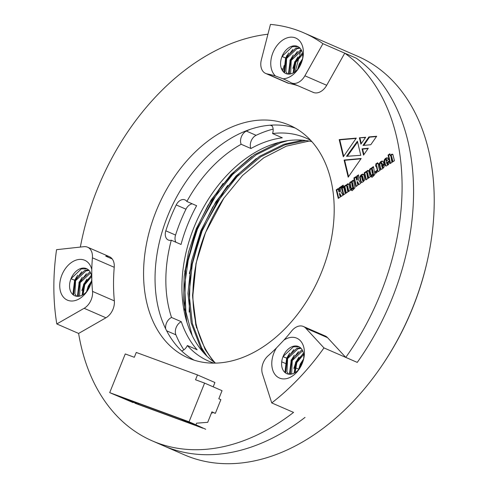 <?xml version="1.0" encoding="UTF-8"?>
<svg xmlns="http://www.w3.org/2000/svg" width="488" height="488" viewBox="0 0 488 488"><rect width="100%" height="100%" fill="white"/><g stroke="black" fill="none" stroke-linecap="round" stroke-linejoin="round"><path stroke-width="0.73" d="M196.53 327.899L192.669 297.387L196.072 263.99A130.381 90.493 113.5 0 1 196.713 261.013L196.92 260.098A126.904 88.078 113.5 0 1 205.485 232.642L223.852 198.207L242.457 175.528L263.721 157.831L286.346 146.15L309.136 141.069M196.816 260.549A130.381 90.493 113.5 0 1 224.096 197.841M215.055 362.773A126.904 88.078 113.5 0 1 196.92 260.098M186.983 322.495L183.61 300.401L184.159 276.415L188.557 252.009L196.304 228.646L211.121 199.976L231.117 174.362L254.486 154.641L278.746 142.478M204.094 353.251L200.525 347.444L191.204 323.001L187.941 293.404L191.4 261.513L200.897 230.647L215.836 201.782L236.021 176.034L259.592 156.3L284.01 144.247L302.792 140.208M213.659 361.791L205.119 349.439L195.798 324.996L192.534 295.399L195.987 263.508L205.485 232.642M305.945 140.55L285.157 144.747L260.738 156.794L237.168 176.534L216.983 202.282L202.044 231.147L192.546 262.007L189.088 293.898L192.351 323.495L201.678 347.944L206.961 356.185M287.755 140.666L280.563 142.752L256.151 154.8L232.575 174.539L212.39 200.281L197.451 229.146L188.752 256.413L184.696 284.779L185.916 311.923L192.217 335.671M213.933 363.139A121.689 84.461 113.5 0 1 208.705 361.157A121.689 84.461 113.5 0 1 187.355 345.516A8.692 6.033 -66.5 0 1 181.64 350.927M250.118 129.387A132.992 92.299 -66.5 0 0 246.355 131.071A8.692 6.033 -66.5 0 0 241.182 144.271A121.689 84.461 113.5 0 0 186.867 201.471A8.692 6.033 -66.5 0 0 184.976 199.891A8.692 6.033 -66.5 0 0 176.211 204.942A132.992 92.299 -66.5 0 0 165.81 230.818A8.692 6.033 -66.5 0 0 168.317 240.017A8.692 6.033 -66.5 0 0 171.288 240.218A121.689 84.461 113.5 0 0 171.55 317.475A8.692 6.033 -66.5 0 0 165.67 328.845M310.795 140.446A121.689 84.461 113.5 0 0 305.787 137.976A121.689 84.461 113.5 0 0 272.56 133.559A8.692 6.033 -66.5 0 0 271.499 125.123M215.562 363.115A121.689 84.461 113.5 0 1 193.968 227.402A121.689 84.461 113.5 0 1 311.893 141.648M171.55 317.475L181.304 321.72A121.689 84.461 113.5 0 0 197.109 349.762L187.355 345.516M186.867 201.471L196.621 205.716A121.689 84.461 113.5 0 0 187.654 224.657A121.689 84.461 113.5 0 0 181.042 244.464L171.288 240.218M273.14 129.088A132.992 92.299 -66.5 0 0 256.108 135.316A8.692 6.033 -66.5 0 0 250.936 148.511L241.182 144.271M250.936 148.511A121.689 84.461 113.5 0 1 282.314 137.805L272.56 133.559M192.284 203.825A8.692 6.033 -66.5 0 0 185.965 209.187A132.992 92.299 -66.5 0 0 175.564 235.064A8.692 6.033 -66.5 0 0 175.9 242.225M181.304 321.72A8.692 6.033 -66.5 0 0 175.906 334.829A132.992 92.299 -66.5 0 0 183.854 349.847M227.713 185.391L212.609 207.357L201.025 230.867L189.32 273.579M223.12 183.396L208.016 205.356L196.432 228.872L184.732 271.584M256.365 158.49L239.614 172.984L224.456 190.57L201.599 231.117L190.247 271.493L189.173 312.125M251.771 156.495L235.021 170.983L219.868 188.575L197.006 229.122L185.654 269.492L184.58 310.13M358.54 174.869L356.734 176.076L356.624 179.993L355.837 176.68L353.885 177.992L355.935 186.55L357.881 185.239L357.002 181.566L358.686 184.702L360.687 183.36L358.351 179.468L358.54 174.869M363.292 174.198L361.297 174.619L359.68 177.101L360.333 180.578L361.266 182.414L363.157 181.835L364.676 179.974L364.146 175.723L363.157 174.131M376.675 170.599L375.235 171.562L375.656 173.313L377.09 172.349L376.675 170.599M377.675 162.73L375.766 164.011L376.028 165.09L375.601 165.371L375.876 166.512L376.297 166.231L377.523 171.075L378.444 171.367L380.152 170.294L379.877 169.141L379.341 169.44L378.206 164.95L378.682 164.627L378.407 163.486L377.932 163.809L377.675 162.73M376.297 166.231L376.87 166.481L377.895 171.386M366.098 171.55L364.188 172.825L365.878 179.877L367.781 178.596L366.622 172.514L367.196 173.325L368.361 178.211L370.209 176.967L368.611 170.769L368.074 170.355L367.226 170.641L366.25 172.209L366.098 171.55M366.622 172.514L367.495 172.715L368.806 177.913M373.442 166.615L371.697 167.787L371.728 168.403L370.398 168.512L369.495 169.617L369.52 171.282L370.563 174.832L371.13 175.155L372.039 174.826L372.966 173.576L372.96 175.125L372.533 174.85L370.673 176.095L371.594 177.083L373.094 176.43L374.882 174.393L373.442 166.615M372.966 173.576L373.54 173.826L373.753 175.003L373.534 175.369L372.533 174.85M373.576 167.164L372.271 168.037L372.301 168.653L370.971 168.763L370.069 169.867L370.093 171.526L371.136 175.082L370.563 174.832L371.13 175.155M361.175 158.484L348.188 177.181L344.089 160.052L361.175 158.484M368.294 148.254L363.536 155.135L362.035 148.852L368.294 148.254M357.399 141.221L360.772 155.312L346.51 156.319L357.399 141.221M389.9 153.818L388.051 155.062L390.095 163.62L391.943 162.376L390.858 156.251L392.535 161.986L394.438 160.704L392.901 154.531L392.315 154.153L391.4 154.415L390.357 155.745L389.9 153.818M390.858 156.251L391.681 156.538L392.98 161.687M380.988 169.287L382.665 168.738L384.166 166.817L384.044 164.255L382.25 165.456L382.33 167.567L381.518 165.463L383.946 163.834L383.129 161.443L382.177 161.034L380.817 161.516L379.176 163.889L379.816 167.579L380.89 169.244M384.178 164.798L382.824 165.706L382.903 167.817L382.08 167.53M383.129 161.443L382.177 161.034L382.751 161.284L381.396 161.766L379.749 164.133L380.39 167.829L381.329 169.434M376.693 136.237L370.77 144.735L362.987 145.442L368.904 136.927L376.693 136.237M156.136 211.176A126.904 88.078 113.5 0 1 289.5 125.203A126.904 88.078 113.5 0 1 319.652 276.708A126.904 88.078 113.5 0 1 188.264 357.954A126.904 88.078 113.5 0 1 156.136 211.176M285.267 371.722A13.908 9.65 -66.5 0 0 284.949 372.49M313.821 92.61L312.601 92.079A13.908 9.65 -66.5 0 0 313.198 92.372A13.908 9.65 -66.5 0 0 326.698 85.284L344.741 53.168A217.306 150.822 113.5 0 1 345.772 357.405L327.552 337.659A13.908 9.65 -66.5 0 0 325.209 335.976L303.402 326.49A13.908 9.65 -66.5 0 0 291.641 331.004A166.89 115.833 113.5 0 1 283.894 340.124A21.728 15.079 113.5 0 1 299.815 340.191A21.728 15.079 113.5 0 1 303.737 358.613A21.728 15.079 113.5 0 1 299.132 369.202A21.728 15.079 113.5 0 1 276.367 376.01A21.728 15.079 113.5 0 1 276.446 347.962L283.894 340.124M265.679 73.444A13.908 9.65 -66.5 0 0 267.064 73.877A166.89 115.833 113.5 0 1 275.525 76.03A21.728 15.079 113.5 0 1 273.805 50.734A21.728 15.079 113.5 0 1 294.264 37.521A21.728 15.079 113.5 0 1 302.712 58.468A21.728 15.079 113.5 0 1 298.107 69.058A21.728 15.079 113.5 0 1 283.003 78.775A166.89 115.833 113.5 0 1 283.644 79.056A166.89 115.833 113.5 0 1 290.793 82.594A13.908 9.65 -66.5 0 0 291.391 82.887A13.908 9.65 -66.5 0 0 304.89 75.799L322.934 43.682A217.306 150.822 -66.5 0 0 303.756 32.824A217.306 150.822 -66.5 0 0 270.456 24.4L261.354 59.804A13.908 9.65 -66.5 0 0 265.679 73.444L287.487 82.929A13.908 9.65 -66.5 0 0 288.865 83.363A166.89 115.833 113.5 0 1 297.674 85.626M284.114 65.575L283.162 69.29A13.908 9.65 -66.5 0 0 282.784 71.132M286.645 55.73L286.486 56.358M80.349 247.068A217.306 150.822 113.5 0 1 267.93 34.227M276.446 347.962A166.89 115.833 113.5 0 1 268.022 355.874A13.908 9.65 -66.5 0 0 262.422 373.802L271.743 402.923L293.55 412.409A217.306 150.822 113.5 0 1 152.207 440.847A217.306 150.822 113.5 0 1 78.617 333.444L105.933 317.786A13.908 9.65 -66.5 0 0 114.338 300.889A166.89 115.833 113.5 0 1 114.222 267.296A13.908 9.65 -66.5 0 0 109.379 256.682A13.908 9.65 -66.5 0 0 105.725 256.163L112.252 259M388.466 159.606L387.948 158.204L387.045 157.764L385.685 158.252L384.501 159.472L384.013 160.772L384.178 162.205L385.252 165.676L386.142 166.054L388.448 164.657L388.96 163.468L388.826 161.119L387.136 162.254L387.454 163.852L386.972 164.169L385.862 159.753L386.289 159.466L386.716 160.784L388.466 159.606M386.045 159.484L386.862 159.716L387.161 160.485M388.954 161.668L387.71 162.504L387.814 164.517L386.972 164.169M387.783 158.033L386.258 158.502L385.081 159.722L384.587 161.022L385.825 165.926L385.252 165.676L386.142 166.054M387.948 158.204L387.618 158.014M340.868 186.727L339.075 187.929L338.965 191.845L338.172 188.539L336.214 189.85L338.263 198.409L340.221 197.097L339.343 193.419L341.014 196.566L343.027 195.212L340.679 191.333L340.868 186.727M343.558 186.672L341.655 187.953L343.339 195.005L345.242 193.724L343.558 186.672M343.198 185.166L341.289 186.446L341.551 187.532L343.454 186.257L343.198 185.166M359.388 137.793L365.665 137.268L360.906 144.149L359.388 137.793L365.451 137.579M343.308 156.794L339.19 139.599L356.295 138.098L343.308 156.794M353.501 179.999L351.75 181.176L351.781 181.786L350.451 181.902L349.554 183L350.622 188.215L351.189 188.545L352.092 188.215L353.019 186.959L353.019 188.508L352.592 188.234L350.738 189.478L351.653 190.472L353.147 189.82L354.99 187.74L353.501 179.999M353.019 186.959L353.593 187.209L353.812 188.386L353.593 188.758L352.592 188.234M353.629 180.548L352.324 181.426L352.354 182.036L351.025 182.146L350.128 183.25L351.195 188.466L350.622 188.215L351.189 188.545M346.151 184.934L344.247 186.209L345.937 193.26L347.84 191.985L346.694 185.898L348.42 191.595L350.268 190.357L348.725 184.122L348.139 183.732L347.279 184.031L346.309 185.593L346.151 184.934M346.694 185.898L347.554 186.099L348.859 191.296M152.207 440.847L163.681 445.843A217.306 150.822 113.5 0 0 305.024 417.399A217.306 150.822 113.5 0 1 163.681 445.843L184.342 454.828A217.306 150.822 -66.5 0 0 381.317 366.5A217.306 150.822 -66.5 0 0 412.714 307.611A217.306 150.822 -66.5 0 0 427.378 260.604A217.306 150.822 -66.5 0 0 357.698 56.285L303.756 32.824M194.132 360.156A126.904 88.078 113.5 0 1 167.61 216.166A126.904 88.078 113.5 0 1 295.112 127.996M295.319 71.626L299.296 56.163L295.319 71.626M299.614 54.93L300.87 50.026M344.741 53.168L356.216 58.157A217.306 150.822 113.5 0 1 357.253 362.395L345.772 357.405M363.786 145.369L369.477 137.177L368.904 136.927M369.477 137.177L376.474 136.561M388.027 164.102L387.454 163.852M387.911 163.34L387.332 163.09M387.71 162.504L387.136 162.254M385.227 164.45L384.654 164.2M384.587 161.022L384.013 160.772M385.081 159.722L384.501 159.472M386.258 158.502L385.685 158.252M382.653 167.78L382.25 167.604M381.177 162.748L381.994 162.98L382.342 164.206L381.244 164.31L381.177 162.748L381.762 163.956L381.244 164.31M383.178 167.427L382.598 167.177M382.824 165.706L382.25 165.456M380.774 168.964L380.201 168.714M380.39 167.829L379.816 167.579M379.902 165.786L379.329 165.536M379.749 164.133L379.176 163.889M380.298 162.858L379.725 162.608M381.396 161.766L380.817 161.516M382.342 164.206L381.762 163.956M392.889 154.403L391.974 154.666L390.931 155.995L390.357 155.745M391.37 155.221L390.796 154.971M391.974 154.666L391.4 154.415M391.925 157.288L391.352 157.038M390.028 154.367L388.625 155.312L390.54 163.321M388.625 155.312L388.051 155.062M347.31 156.264L357.588 142.008M339.343 193.419L339.916 193.669L341.338 196.347M338.306 189.082L336.787 190.1L338.702 198.116M336.787 190.1L336.214 189.85M340.844 187.38L339.648 188.179L339.538 192.095L338.965 191.845M339.648 188.179L339.075 187.929M343.686 187.221L342.228 188.203L343.784 194.706M342.228 188.203L341.655 187.953M343.326 185.714L341.868 186.697L341.996 187.239M341.868 186.697L341.289 186.446M361.291 143.6L359.961 138.037M363.92 154.586L362.608 149.102L362.035 148.852M362.608 149.102L368.068 148.578M343.692 156.245L339.77 139.849L339.19 139.599M339.77 139.849L356.075 138.415M348.566 176.632L344.662 160.302L344.089 160.052M344.662 160.302L360.949 158.807M371.136 175.082L371.71 175.405M373.534 175.369L373.106 175.101L373.534 175.369M372.893 175.241L371.246 176.345L372.167 177.333M371.6 169.177L372.417 169.409L373.137 172.136L373.045 173.319L372.228 173.094L371.6 169.177L372.564 171.886L372.692 172.709L372.228 173.094M371.246 176.345L370.673 176.095M373.753 175.003L373.18 174.753M373.668 174.369L373.094 174.118M370.715 174.118L370.142 173.868M370.069 169.867L369.495 169.617M370.971 168.763L370.398 168.512M371.649 168.525L371.075 168.275M372.301 168.653L371.728 168.403M372.271 168.037L371.697 167.787M372.618 169.97L372.045 169.72M373.265 172.959L372.692 172.709M373.045 173.319L372.466 173.069M366.781 172.435L366.25 172.209M368.647 170.605L367.153 171.544L366.579 171.294M367.153 171.544L366.83 172.459M367.8 170.891L367.226 170.641M367.769 173.576L367.196 173.325M367.495 172.715L366.909 172.459M366.226 172.093L364.768 173.075L366.323 179.578M364.768 173.075L364.188 172.825M378.542 164.035L377.932 163.809M380.451 169.391L379.341 169.44M378.096 171.325L378.468 171.636M377.724 170.044L377.151 169.794M377.803 163.279L376.34 164.261L376.327 166.243M376.175 165.621L375.601 165.371M376.602 165.34L376.028 165.09M376.34 164.261L375.766 164.011M376.803 171.148L375.809 171.813L376.095 173.014M375.809 171.813L375.235 171.562M351.195 188.466L351.763 188.789M353.593 188.758L353.166 188.484L353.593 188.758M352.952 188.624L351.317 189.728L352.226 190.716M351.659 182.561L352.476 182.799L353.324 186.349L353.099 186.703L352.287 186.483L351.659 182.561L352.751 186.099L352.287 186.483M351.317 189.728L350.738 189.478M353.812 188.386L353.239 188.136M353.727 187.752L353.153 187.508M350.78 187.496L350.207 187.246M350.128 183.25L349.554 183M351.025 182.146L350.451 181.902M351.708 181.914L351.134 181.664M352.354 182.036L351.781 181.786M352.324 181.426L351.75 181.176M352.671 183.354L352.098 183.104M353.324 186.349L352.751 186.099M353.099 186.703L352.525 186.453M346.828 185.818L346.309 185.593M348.713 183.982L347.218 184.928L346.645 184.678M347.218 184.928L346.883 185.843M347.853 184.281L347.279 184.031M347.822 186.965L347.249 186.715M346.285 185.483L344.821 186.459L346.376 192.961M344.821 186.459L344.247 186.209M363.865 174.442L361.87 174.869L360.26 177.351L360.906 180.828L361.84 182.664M363.133 180.883L362.56 180.633L361.577 176.815L361.474 176.119L361.956 175.796L362.529 176.046L363.511 179.919L363.438 180.883L362.712 180.7M361.327 182.091L360.754 181.841M360.48 179.029L359.906 178.779M360.26 177.351L359.68 177.101M360.748 176.052L360.175 175.802M361.87 174.869L361.297 174.619M363.041 174.362L362.468 174.112M362.73 176.674L362.157 176.424L363.035 180.31L362.56 180.633M361.712 175.814L362.157 176.424M363.511 179.919L362.932 179.675M363.609 180.56L363.035 180.31M357.002 181.566L357.576 181.817L359.009 184.488M355.965 177.229L354.459 178.242L356.374 186.251M354.459 178.242L353.885 177.992M358.515 175.521L357.314 176.327L357.198 180.243L356.624 179.993M357.314 176.327L356.734 176.076M303.493 359.619A14.774 10.254 -66.5 0 0 298.583 346.553A14.774 10.254 -66.5 0 0 289.829 347.877A14.774 10.254 -66.5 0 0 283.052 356.563L293.41 346.797L299.138 346.828M288.713 374.192L286.926 371.868L287.646 358.564L297.997 348.798L301.096 348.365M291.617 374.058L292.239 360.559L302.664 350.768M295.106 372.618L296.826 362.553L303.67 354.44M300.425 367.135L302.694 362.2M283.003 356.691L286.499 358.064L283.052 356.563A14.774 10.254 -66.5 0 0 286.798 373.655A14.774 10.254 -66.5 0 0 299.699 368.336M286.499 358.064L296.85 348.298L300.639 347.901M290.848 374.186L290.372 373.369L291.086 360.059L301.444 350.293L302.316 350.073M294.154 373.149L295.679 362.059L303.493 353.361M298.571 369.709L300.272 364.054L303.597 358.973M302.469 59.475A14.774 10.254 -66.5 0 0 297.564 46.409A14.774 10.254 -66.5 0 0 282.034 56.419L292.385 46.653L298.119 46.683M287.694 74.042L285.907 71.724L286.621 58.42L296.978 48.654L300.071 48.214M290.598 73.914L291.214 60.414L301.645 50.624M294.081 72.474L295.807 62.409L302.651 54.29M299.4 66.99L301.669 62.055M281.985 56.547L285.474 57.919L282.034 56.419A14.774 10.254 -66.5 0 0 285.773 73.511A14.774 10.254 -66.5 0 0 288.896 74.115A14.774 10.254 -66.5 0 0 298.674 68.192M285.474 57.919L295.832 48.153L299.614 47.757M289.829 74.042L289.347 73.218L290.067 59.914L300.419 50.148L301.291 49.928M293.135 73.005L294.654 61.909L302.475 53.216M297.552 69.564L299.248 63.91L302.572 58.828M91.451 281.716A14.774 10.254 -66.5 0 0 86.541 268.65A14.774 10.254 -66.5 0 0 71.01 278.66L81.368 268.894L87.096 268.925M76.677 296.289L74.884 293.965L75.603 280.661L85.955 270.895L89.054 270.462M79.574 296.155L80.197 282.656L90.628 272.865M83.064 294.715L84.784 284.65L91.628 276.537M88.383 289.231L90.652 284.297M70.961 278.788L74.457 280.161L71.01 278.66A14.774 10.254 -66.5 0 0 74.755 295.752A14.774 10.254 -66.5 0 0 87.657 290.433M74.457 280.161L84.808 270.395L88.596 269.998M78.806 296.283L78.33 295.466L79.044 282.156L89.402 272.389L90.274 272.17M90.981 275.726L84.339 284.626L82.118 295.24L83.637 284.156L91.451 275.458M86.528 291.806L88.23 286.151L91.555 281.07M322.934 43.682L356.216 58.157A217.306 150.822 113.5 0 1 357.253 362.395L323.971 347.92L305.75 328.174A13.908 9.65 -66.5 0 0 303.402 326.49M271.743 402.923A217.306 150.822 -66.5 0 0 323.971 347.92M56.809 323.959L84.131 308.3A13.908 9.65 -66.5 0 0 92.531 291.403A166.89 115.833 113.5 0 1 91.817 280.13A21.728 15.079 113.5 0 1 91.695 280.71A21.728 15.079 113.5 0 1 87.09 291.299A21.728 15.079 113.5 0 1 62.452 295.868A21.728 15.079 113.5 0 1 69.278 264.215A21.728 15.079 113.5 0 1 91.781 269.541A166.89 115.833 113.5 0 1 92.415 257.81A13.908 9.65 -66.5 0 0 87.578 247.196A13.908 9.65 -66.5 0 0 83.918 246.678L56.553 249.673A217.306 150.822 -66.5 0 0 56.809 323.959L78.617 333.444M91.781 269.541L91.817 280.13M283.003 78.775L275.525 76.03M427.378 260.604L427.177 261.519A213.829 148.407 113.5 0 1 412.738 307.776A213.829 148.407 113.5 0 1 381.848 365.719L381.317 366.5M73.523 295.069L75.158 280.63L81.801 271.731M77.934 296.356L79.745 282.625L86.394 273.725M87.492 290.647L88.932 286.621L91.219 282.54M72.883 294.569L74.585 280.38L77.671 275.201M77.415 296.35L79.172 282.381L82.258 277.202M81.838 290.641L83.765 284.376L86.852 279.197M86.608 291.72L88.358 286.371L91.445 281.198M284.547 72.822L286.175 58.389L292.824 49.489M288.951 74.115L290.769 60.384L297.412 51.484M293.135 72.999L295.362 62.385L302.005 53.479M298.516 68.405L299.949 64.379L302.243 60.298M283.9 72.322L285.602 58.139L288.689 52.96M288.439 74.109L290.195 60.134L293.282 54.961M292.861 68.399L294.782 62.135L297.875 56.956M297.625 69.479L299.376 64.129L302.462 58.95M285.565 372.972L287.2 358.534L293.843 349.634M289.976 374.259L291.787 360.534L298.436 351.628M294.16 373.149L296.381 362.529L303.024 353.629M299.534 368.55L300.974 364.524L303.261 360.443M284.925 372.472L286.627 358.284L289.713 353.105M289.457 374.253L291.214 360.284L294.301 355.105M293.88 368.544L295.807 362.279L298.894 357.1M298.65 369.623L300.401 364.274L303.487 359.101M133.187 402.63L109.702 392.645L125.257 353.946L134.322 357.283L136.268 352.446L197.481 374.93L214.921 382.519L213.189 386.838M218.807 398.751L222.046 390.687L204.6 383.098L189.045 421.797L195.932 424.792L196.579 423.181L207.705 422.334L211.92 411.854L215.361 413.354L220.875 399.648L218.807 398.751M138.25 404.296L194.925 425.121L180.578 418.881L123.903 398.055L138.25 404.296L138.592 403.454M195.932 424.792L205.729 429.281M109.702 392.645L189.045 421.797M202.892 428.202L134.877 403.21M211.841 412.061L215.361 413.354M211.517 412.86L212.213 413.159M197.481 374.93L195.536 379.768L204.6 383.098M133.303 401.508L133.084 402.051M130.583 400.508L130.363 401.051M256.108 135.316L246.355 131.071M272.212 126.05L270.254 125.203M175.564 235.064L165.81 230.818M185.965 209.187L176.211 204.942M175.906 334.829L166.664 330.815M283.162 69.29L281.369 68.509M294.063 367.202L298.735 369.233L294.063 367.202M387.106 160.247L386.533 159.997M384.751 162.455L384.178 162.205M383.056 166.67L382.482 166.42M382.214 163.675L381.64 163.425M370.093 171.526L369.52 171.282M373.137 172.136L372.564 171.886M350.164 184.909L349.591 184.659M353.19 185.525L352.617 185.275M360.906 180.828L360.333 180.578M285.535 363.493L281.704 361.828M92.531 291.403L114.338 300.889M114.222 267.296L92.415 257.81M267.064 73.877L288.865 83.363M304.89 75.799L326.698 85.284M105.933 317.786L84.131 308.3M327.552 337.659L305.75 328.174M386.813 159.692L386.24 159.442M387.655 164.541L387.082 164.291M382.738 167.86L382.165 167.61M381.945 162.955L381.372 162.705M391.596 156.471L391.022 156.221M373.302 175.418L372.728 175.168M372.368 169.385L371.795 169.135M353.361 188.807L352.787 188.557M352.428 182.768L351.848 182.518M347.505 186.074L346.931 185.824M363.218 180.944L362.645 180.694M362.48 176.022L361.907 175.771M291.391 82.887L313.198 92.372M87.578 247.196L109.379 256.682"/></g></svg>
